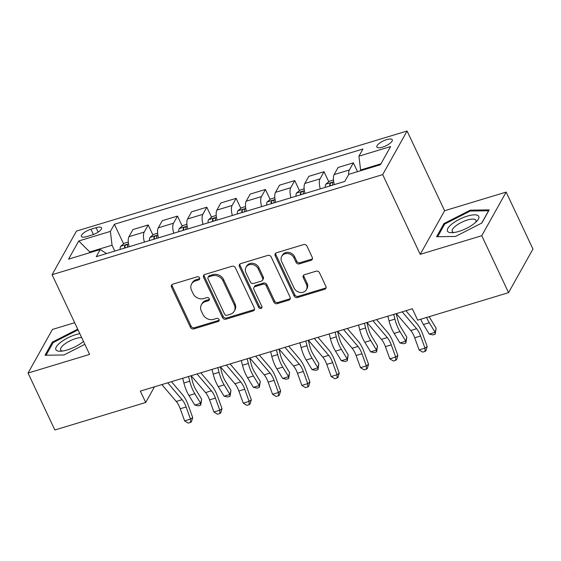 <?xml version="1.0" encoding="UTF-8"?>
<svg xmlns="http://www.w3.org/2000/svg" width="561" height="561" viewBox="0 0 561 561"><rect width="100%" height="100%" fill="white"/><g stroke="black" fill="none" stroke-linecap="round" stroke-linejoin="round"><path stroke-width="0.84" d="M199.569 277.856A1.83 1.578 -150.8 0 0 197.22 276.783L172.767 284.182A2.609 2.251 -150.8 0 0 171.54 285.142A2.609 2.251 -150.8 0 0 171.512 287.12L190.452 327.358A2.609 2.251 -150.8 0 0 193.804 328.9L218.257 321.495A1.83 1.578 -150.8 0 0 216.784 318.368L213.622 319.328A8.359 7.202 -150.8 0 1 202.893 314.398L201.315 311.046A8.359 7.202 -150.8 0 1 201.385 304.735A8.359 7.202 -150.8 0 1 205.312 301.664L208.475 300.703A1.83 1.578 -150.8 0 0 207.002 297.575L203.839 298.529A8.359 7.202 -150.8 0 1 193.103 293.606L191.525 290.254A8.359 7.202 -150.8 0 1 191.596 283.943A8.359 7.202 -150.8 0 1 195.53 280.872L198.692 279.911A1.83 1.578 -150.8 0 0 199.569 277.856M386.683 139.633A8.513 2.763 -25.2 0 0 376.866 147.031A8.513 2.763 -25.2 0 0 382.462 147.178A8.513 2.763 -25.2 0 0 392.279 139.78A8.513 2.763 -25.2 0 0 386.683 139.633M311.025 260.339A2.609 2.251 -150.8 0 0 312.253 259.378A2.609 2.251 -150.8 0 0 312.274 257.408L306.958 246.118A2.609 2.251 -150.8 0 0 303.606 244.575L276.447 252.801A2.609 2.251 -150.8 0 0 275.22 253.761A2.609 2.251 -150.8 0 0 275.199 255.732L294.139 295.977A2.609 2.251 -150.8 0 0 297.491 297.512L324.651 289.294A2.609 2.251 -150.8 0 0 325.878 288.333A2.609 2.251 -150.8 0 0 325.899 286.362L319.482 272.723A2.609 2.251 -150.8 0 0 316.124 271.18L304.504 274.701A2.609 2.251 -150.8 0 0 303.277 275.661A2.609 2.251 -150.8 0 0 303.256 277.632L306.439 284.399A6.984 6.024 -150.8 0 1 306.376 289.672A6.984 6.024 -150.8 0 1 300.212 292.47A6.984 6.024 -150.8 0 1 294.125 288.123L281.657 261.629A6.984 6.024 -150.8 0 1 281.713 256.356A6.984 6.024 -150.8 0 1 287.884 253.558A6.984 6.024 -150.8 0 1 293.971 257.906L296.047 262.317A2.609 2.251 -150.8 0 0 299.399 263.859L311.025 260.339L311.685 259.161A2.609 2.251 -150.8 0 0 312.477 258.733M420.21 254.343L481.759 235.711L508.554 292.653L532.95 249.042L506.155 192.1L444.607 210.726L407.09 131.008L382.693 174.618L420.21 254.343L444.607 210.726M74.676 322.708L52.446 329.433L28.05 373.051L89.599 354.419L52.082 274.694L382.693 174.618M28.05 373.051L54.845 429.992L145.706 402.489L154.464 386.824M508.554 292.653L417.693 320.156L412.335 308.767L140.348 391.101L145.706 402.489M235.382 267.786A2.609 2.251 -150.8 0 0 232.03 266.244L204.87 274.462A2.609 2.251 -150.8 0 0 203.643 275.423A2.609 2.251 -150.8 0 0 203.622 277.4L222.556 317.645A2.609 2.251 -150.8 0 0 225.915 319.181L253.067 310.962A2.609 2.251 -150.8 0 0 254.301 310.002A2.609 2.251 -150.8 0 0 254.322 308.031L235.382 267.786M240.662 263.635L267.814 255.409A2.609 2.251 -150.8 0 1 271.173 256.952L290.107 297.197A2.609 2.251 -150.8 0 1 290.086 299.167A2.609 2.251 -150.8 0 1 288.859 300.128L277.239 303.648A2.609 2.251 -150.8 0 1 273.88 302.106L266.202 285.787A2.609 2.251 -150.8 0 0 262.85 284.245L255.136 286.58A2.609 2.251 -150.8 0 0 253.909 287.541A2.609 2.251 -150.8 0 0 253.888 289.511L261.882 306.502A1.83 1.578 -150.8 0 1 258.663 307.477L239.407 266.566A2.609 2.251 -150.8 0 1 239.435 264.596A2.609 2.251 -150.8 0 1 240.662 263.635M86.857 236.56L92.018 234.996A8.247 2.672 -25.2 0 0 101.527 227.829A8.247 2.672 -25.2 0 0 96.106 227.689L90.945 229.253A8.247 2.672 -25.2 0 0 81.436 236.419A8.247 2.672 -25.2 0 0 86.857 236.56M407.09 131.008L76.478 231.083L52.082 274.694M106.555 253.558L100.237 249.547L96.247 256.679L344.791 181.441L348.781 174.31L380.435 164.731L390.589 146.575L358.935 156.154L362.925 149.023L114.381 224.26L110.391 231.391L112.046 245.22L114.795 251.062M100.237 249.547L68.582 259.126L78.736 240.978L110.391 231.391M481.759 235.711L506.155 192.1M90.076 252.618L89.767 251.959L89.262 252.871M112.046 245.22L89.767 251.959L78.736 240.978M380.94 163.819L360.583 169.983L360.898 170.642M123.595 243.839L114.381 224.26M152.908 234.968L148.195 224.954L132.95 229.568L128.967 236.7A10.645 4.158 73.2 0 0 129.184 246.707M182.213 226.097L177.5 216.083L162.262 220.697L158.272 227.829A10.645 4.158 73.2 0 0 158.49 237.836M211.525 217.226L206.813 207.212L191.574 211.827L187.584 218.958A10.645 4.158 73.2 0 0 187.802 228.965M240.83 208.348L236.118 198.342L220.88 202.956L216.89 210.087A10.645 4.158 73.2 0 0 217.107 220.094M270.143 199.478L265.43 189.471L250.192 194.078L246.202 201.21A10.645 4.158 73.2 0 0 246.419 211.216M299.448 190.607L294.742 180.593L279.497 185.207L275.507 192.339A10.645 4.158 73.2 0 0 275.724 202.346M328.76 181.736L324.048 171.722L308.809 176.336L304.819 183.468A10.645 4.158 73.2 0 0 305.037 193.475M357.504 171.666L353.36 162.851L338.115 167.466L334.132 174.597A10.645 4.158 73.2 0 0 334.349 184.604M148.195 224.954L144.205 232.086A10.645 4.158 73.2 0 0 144.422 242.093M177.5 216.083L173.51 223.215A10.645 4.158 73.2 0 0 173.735 233.222M206.813 207.212L202.823 214.344A10.645 4.158 73.2 0 0 203.04 224.351M236.118 198.342L232.135 205.473A10.645 4.158 73.2 0 0 232.352 215.48M265.43 189.471L261.44 196.595A10.645 4.158 73.2 0 0 261.657 206.602M294.742 180.593L290.752 187.725A10.645 4.158 73.2 0 0 290.97 197.731M324.048 171.722L320.058 178.854A10.645 4.158 73.2 0 0 320.275 188.861M353.36 162.851L349.37 169.983A10.645 4.158 73.2 0 0 348.64 174.562M360.583 169.983L358.935 156.154M77.727 329.181L52.362 342.119L45.013 355.253L63.968 354.973L84.851 344.321M489.185 209.891L470.237 210.172L443.933 223.594L436.584 236.721L455.539 236.44L481.843 223.026L489.185 209.891M52.846 343.143L52.362 342.119M444.417 224.61L443.933 223.594M470.637 211.034L470.237 210.172M199.723 278.565A1.83 1.578 -150.8 0 1 199.351 278.733L196.189 279.694A8.359 7.202 -150.8 0 0 192.255 282.765L191.596 283.943M201.385 304.735L202.044 303.557A8.359 7.202 -150.8 0 1 205.971 300.486L209.134 299.525A1.83 1.578 -150.8 0 0 209.512 299.357M171.975 284.616A2.609 2.251 -150.8 0 0 172.178 285.935L191.112 326.179A2.609 2.251 -150.8 0 0 194.464 327.722L218.916 320.317A1.83 1.578 -150.8 0 0 219.295 320.149M204.078 274.897A2.609 2.251 -150.8 0 0 204.281 276.222L223.215 316.46A2.609 2.251 -150.8 0 0 226.574 318.003L253.726 309.784A2.609 2.251 -150.8 0 0 254.526 309.349M208.874 276.832A1.83 1.578 -150.8 0 0 207.998 278.88L224.624 314.209A1.83 1.578 -150.8 0 0 226.974 315.282L230.312 314.272A8.359 7.202 -150.8 0 0 234.239 311.201A8.359 7.202 -150.8 0 0 234.309 304.889L222.941 280.745A8.359 7.202 -150.8 0 0 212.212 275.816L208.874 276.832L209.534 275.647A1.83 1.578 -150.8 0 0 208.678 276.321L208.019 277.499M234.239 311.201L234.898 310.023A8.359 7.202 -150.8 0 0 234.968 303.711L234.309 304.889M209.534 275.647L212.871 274.638A8.359 7.202 -150.8 0 1 223.601 279.567L234.968 303.711M253.909 287.541L254.568 286.362A2.609 2.251 -150.8 0 1 255.795 285.402L263.509 283.067A2.609 2.251 -150.8 0 1 266.861 284.609L274.539 300.927A2.609 2.251 -150.8 0 0 277.898 302.463L289.518 298.95A2.609 2.251 -150.8 0 0 290.31 298.515M239.87 264.063A2.609 2.251 -150.8 0 0 240.066 265.388L259.322 306.299A1.83 1.578 -150.8 0 0 262.043 307.211M258.235 268.845A6.984 6.024 -150.8 0 0 252.148 264.504A6.984 6.024 -150.8 0 0 245.977 267.302A6.984 6.024 -150.8 0 0 245.921 272.576L250.311 281.91A2.609 2.251 -150.8 0 0 253.663 283.452L261.377 281.117A2.609 2.251 -150.8 0 0 262.604 280.156A2.609 2.251 -150.8 0 0 262.625 278.186L258.235 268.845L258.894 267.667A6.984 6.024 -150.8 0 0 252.808 263.326A6.984 6.024 -150.8 0 0 246.637 266.124L245.977 267.302M262.604 280.156L263.263 278.978A2.609 2.251 -150.8 0 0 263.284 277.008L262.625 278.186M258.894 267.667L263.284 277.008M281.713 256.356L282.372 255.178A6.984 6.024 -150.8 0 1 288.543 252.38A6.984 6.024 -150.8 0 1 294.63 256.728L296.706 261.138A2.609 2.251 -150.8 0 0 300.058 262.681L311.685 259.161M306.376 289.672L307.035 288.494A6.984 6.024 -150.8 0 0 307.098 283.221L306.439 284.399M303.711 275.128A2.609 2.251 -150.8 0 0 303.915 276.454L307.098 283.221M275.654 253.228A2.609 2.251 -150.8 0 0 275.858 254.554L294.798 294.798A2.609 2.251 -150.8 0 0 298.15 296.334L325.31 288.116A2.609 2.251 -150.8 0 0 326.102 287.688M128.287 242.064L124.254 243.285L120.594 246.356A7.055 2.756 73.2 0 0 120.152 249.442M127.417 247.24A7.055 2.756 -106.8 0 1 127.501 245.318C126.898 244.323 125.959 244.603 124.689 246.167A7.055 2.756 73.2 0 0 124.605 248.095M127.501 245.318L127.466 244.919M191.063 375.751L192.444 381.256A13.303 5.196 73.2 0 0 195.831 389.593L201.651 399.173L200.733 405.147L198.391 405.855L194.779 405.084L188.952 395.505A19.958 7.791 -106.8 0 1 183.882 382.995L182.697 378.282M194.779 405.084L200.642 403.31L194.814 393.731A19.958 7.791 -106.8 0 1 189.744 381.221L188.559 376.508M200.733 405.147L200.642 403.31L201.651 399.173M167.725 382.812L182.129 399.691A13.303 5.196 -106.8 0 1 186.105 406.984L190.495 419.116L192.696 417.51L188.307 405.372A19.958 7.791 73.2 0 0 182.346 394.439L171.463 381.683M161.863 384.587L176.266 401.466A13.303 5.196 -106.8 0 1 180.242 408.759L184.632 420.89L190.495 419.116L190.565 422.398L188.223 423.106L184.632 420.89M192.696 417.51L191.448 421.753L190.565 422.398M157.599 233.194L153.567 234.414L149.906 237.478A7.055 2.756 73.2 0 0 149.457 240.571M156.729 238.369A7.055 2.756 -106.8 0 1 156.807 236.447C156.203 235.452 155.271 235.732 153.995 237.296A7.055 2.756 73.2 0 0 153.917 239.217M156.807 236.447L156.778 236.041M220.375 366.88L221.756 372.385A13.303 5.196 73.2 0 0 225.136 380.723L230.964 390.302L230.045 396.276L227.696 396.985L224.091 396.213L218.264 386.634A19.958 7.791 -106.8 0 1 213.187 374.124L212.002 369.411M224.091 396.213L229.947 394.439L224.127 384.86A19.958 7.791 -106.8 0 1 219.049 372.35L217.864 367.637M230.045 396.276L229.947 394.439L230.964 390.302M186.904 224.323L182.879 225.543L179.211 228.608A7.055 2.756 73.2 0 0 178.77 231.7M186.035 229.498A7.055 2.756 -106.8 0 1 186.119 227.577C185.516 226.574 184.576 226.861 183.307 228.425A7.055 2.756 73.2 0 0 183.223 230.347M186.119 227.577L186.084 227.17M249.68 358.002L251.062 363.507A13.303 5.196 73.2 0 0 254.449 371.852L260.269 381.424L259.35 387.406L257.008 388.114L253.397 387.342L247.576 377.763A19.958 7.791 -106.8 0 1 242.499 365.253L241.314 360.541M253.397 387.342L259.259 385.568L253.432 375.989A19.958 7.791 -106.8 0 1 248.362 363.479L247.177 358.767M259.35 387.406L259.259 385.568L260.269 381.424M216.216 215.452L212.184 216.672L208.524 219.737A7.055 2.756 73.2 0 0 208.075 222.822M215.347 220.627A7.055 2.756 -106.8 0 1 215.431 218.699C214.821 217.703 213.888 217.991 212.612 219.554A7.055 2.756 73.2 0 0 212.535 221.476M215.431 218.699L215.396 218.299M278.992 349.131L280.374 354.636A13.303 5.196 73.2 0 0 283.754 362.981L289.581 372.553L288.663 378.528L286.32 379.243L282.709 378.465L276.882 368.893A19.958 7.791 -106.8 0 1 271.805 356.382L270.626 351.663M282.709 378.465L288.571 376.69L282.744 367.118A19.958 7.791 -106.8 0 1 277.667 354.608L276.489 349.889M288.663 378.528L288.571 376.69L289.581 372.553M197.03 373.942L211.441 390.821A13.303 5.196 -106.8 0 1 215.41 398.107L219.807 410.245L222.009 408.639L217.612 396.501A19.958 7.791 73.2 0 0 211.658 385.568L200.768 372.813M191.175 375.716L205.578 392.595A13.303 5.196 -106.8 0 1 209.548 399.881L213.944 412.019L219.807 410.245L219.877 413.52L217.528 414.235L213.944 412.019M222.009 408.639L220.754 412.882L219.877 413.52M226.342 365.071L240.746 381.95A13.303 5.196 -106.8 0 1 244.722 389.236L249.112 401.374L251.314 399.769L246.924 387.63A19.958 7.791 73.2 0 0 240.964 376.697L230.08 363.942M220.48 366.845L234.891 383.724A13.303 5.196 -106.8 0 1 238.86 391.01L243.25 403.149L249.112 401.374L249.182 404.649L246.84 405.358L243.25 403.149M251.314 399.769L250.066 404.011L249.182 404.649M255.655 356.2L270.058 373.072A13.303 5.196 -106.8 0 1 274.027 380.365L278.424 392.504L280.626 390.891L276.229 378.759A19.958 7.791 73.2 0 0 270.276 367.82L259.385 355.064M249.792 357.974L264.196 374.853A13.303 5.196 -106.8 0 1 268.165 382.139L272.562 394.278L278.424 392.504L278.494 395.778L276.145 396.487L272.562 394.278M280.626 390.891L279.371 395.133L278.494 395.778M245.522 206.574L241.496 207.794L237.829 210.866A7.055 2.756 73.2 0 0 237.387 213.951M244.652 211.749A7.055 2.756 -106.8 0 1 244.736 209.828C244.133 208.832 243.194 209.113 241.924 210.684A7.055 2.756 73.2 0 0 241.84 212.605M244.736 209.828L244.708 209.428M308.298 340.261L309.679 345.765A13.303 5.196 73.2 0 0 313.066 354.11L318.886 363.682L317.975 369.657L315.626 370.365L312.014 369.594L306.194 360.022A19.958 7.791 -106.8 0 1 301.117 347.511L299.932 342.792M312.014 369.594L317.877 367.82L312.056 358.248A19.958 7.791 -106.8 0 1 306.979 345.737L305.794 341.018M317.975 369.657L317.877 367.82L318.886 363.682M284.96 347.329L299.371 364.201A13.303 5.196 -106.8 0 1 303.34 371.494L307.73 383.626L309.931 382.02L305.542 369.888A19.958 7.791 73.2 0 0 299.588 358.949L288.698 346.193M279.098 349.103L293.508 365.975A13.303 5.196 -106.8 0 1 297.477 373.268L301.867 385.407L307.73 383.626L307.8 386.908L305.457 387.616L301.867 385.407M309.931 382.02L308.683 386.263L307.8 386.908M79.83 333.662A17.3 5.61 -25.2 0 0 62.152 341.221A17.3 5.61 -25.2 0 0 56.191 350.12A17.3 5.61 -25.2 0 0 60.35 351.235A17.3 5.61 -25.2 0 0 83.477 341.404M81.689 337.61A13.099 4.243 -25.2 0 0 67.565 342.175A13.099 4.243 -25.2 0 0 60.658 349.945A13.099 4.243 -25.2 0 0 60.89 350.295A13.099 4.243 -25.2 0 0 62.502 351.046M46.079 355.239L53.169 342.568L78.049 329.875M458.814 231.427A17.3 5.61 -25.2 0 0 477.116 220.852A17.3 5.61 -25.2 0 0 467.39 216.104A17.3 5.61 -25.2 0 0 449.431 226.293A17.3 5.61 -25.2 0 0 451.928 232.703A17.3 5.61 -25.2 0 0 458.814 231.427M475.595 222.38A13.099 4.243 -25.2 0 0 475.931 220.263A13.099 4.243 -25.2 0 0 467.327 220.038A13.099 4.243 -25.2 0 0 452.229 231.413A13.099 4.243 -25.2 0 0 454.073 232.513M437.65 236.707L444.74 224.035L470.223 211.034L488.582 210.768L481.682 223.11M274.834 197.703L270.802 198.924L267.141 201.995A7.055 2.756 73.2 0 0 266.699 205.081M273.964 202.879A7.055 2.756 -106.8 0 1 274.049 200.957C273.445 199.961 272.506 200.242 271.229 201.813A7.055 2.756 73.2 0 0 271.152 203.734M274.049 200.957L274.013 200.558M337.61 331.39L338.991 336.895A13.303 5.196 73.2 0 0 342.371 345.232L348.199 354.811L347.28 360.786L344.938 361.494L341.326 360.723L335.499 351.151A19.958 7.791 -106.8 0 1 330.422 338.634L329.244 333.921M341.326 360.723L347.189 358.949L341.361 349.377A19.958 7.791 -106.8 0 1 336.284 336.859L335.106 332.147M347.28 360.786L347.189 358.949L348.199 354.811M304.146 188.833L300.114 190.053L296.446 193.124A7.055 2.756 73.2 0 0 296.005 196.21M303.277 194.008A7.055 2.756 -106.8 0 1 303.354 192.086C302.751 191.091 301.811 191.371 300.542 192.935A7.055 2.756 73.2 0 0 300.458 194.863M303.354 192.086L303.326 191.68M366.922 322.519L368.297 328.024A13.303 5.196 73.2 0 0 371.684 336.362L377.511 345.941L376.592 351.915L374.243 352.624L370.632 351.852L364.811 342.273A19.958 7.791 -106.8 0 1 359.734 329.763L358.549 325.05M370.632 351.852L376.494 350.078L370.674 340.499A19.958 7.791 -106.8 0 1 365.597 327.989L364.412 323.276M376.592 351.915L376.494 350.078L377.511 345.941M333.451 179.962L329.419 181.182L325.759 184.246A7.055 2.756 73.2 0 0 325.317 187.339M332.582 185.137A7.055 2.756 -106.8 0 1 332.666 183.216C332.063 182.213 331.123 182.5 329.854 184.064A7.055 2.756 73.2 0 0 329.77 185.986M332.666 183.216L332.631 182.809M396.227 313.648L397.609 319.153A13.303 5.196 73.2 0 0 400.996 327.491L406.816 337.07L405.898 343.044L403.555 343.753L399.944 342.981L394.117 333.402A19.958 7.791 -106.8 0 1 389.046 320.892L387.861 316.18M399.944 342.981L405.806 341.207L399.979 331.628A19.958 7.791 -106.8 0 1 394.909 319.118L393.724 314.405M405.898 343.044L405.806 341.207L406.816 337.07M429.235 316.663A13.303 5.196 73.2 0 0 430.301 318.62L436.128 328.192L435.21 334.174L432.868 334.882L429.256 334.111L423.429 324.531A19.958 7.791 -106.8 0 1 420.75 319.23M429.256 334.111L435.112 332.336L429.291 322.757A19.958 7.791 -106.8 0 1 426.612 317.456M435.21 334.174L435.112 332.336L436.128 328.192M314.272 338.451L328.676 355.33A13.303 5.196 -106.8 0 1 332.652 362.623L337.042 374.755L339.244 373.149L334.854 361.011A19.958 7.791 73.2 0 0 328.893 350.078L318.003 337.322M308.41 340.225L322.813 357.105A13.303 5.196 -106.8 0 1 326.79 364.398L331.179 376.529L337.042 374.755L337.112 378.037L334.77 378.745L331.179 376.529M339.244 373.149L337.995 377.392L337.112 378.037M343.577 329.58L357.988 346.46A13.303 5.196 -106.8 0 1 361.957 353.746L366.347 365.884L368.556 364.278L364.159 352.14A19.958 7.791 73.2 0 0 358.206 341.207L347.315 328.451M337.715 331.355L352.126 348.234A13.303 5.196 -106.8 0 1 356.095 355.527L360.492 367.658L366.347 365.884L366.417 369.166L364.075 369.874L360.492 367.658M368.556 364.278L367.301 368.521L366.417 369.166M372.89 320.71L387.293 337.589A13.303 5.196 -106.8 0 1 391.269 344.875L395.659 357.013L397.861 355.408L393.471 343.269A19.958 7.791 73.2 0 0 387.511 332.336L376.627 319.581M367.027 322.484L381.431 339.363A13.303 5.196 -106.8 0 1 385.407 346.649L389.797 358.788L395.659 357.013L395.729 360.288L393.387 361.003L389.797 358.788M397.861 355.408L396.613 359.65L395.729 360.288M402.195 311.839L416.606 328.718A13.303 5.196 -106.8 0 1 420.575 336.004L424.972 348.143L427.173 346.537L422.777 334.398A19.958 7.791 73.2 0 0 416.823 323.466L405.933 310.71M396.339 313.613L410.743 330.492A13.303 5.196 -106.8 0 1 414.712 337.778L419.109 349.917L424.972 348.143L425.042 351.417L422.692 352.126L419.109 349.917M427.173 346.537L425.918 350.772L425.042 351.417M144.205 232.086L128.967 236.7M173.51 223.215L158.272 227.829M202.823 214.344L187.584 218.958M232.135 205.473L216.89 210.087M261.44 196.595L246.202 201.21M290.752 187.725L275.507 192.339M320.058 178.854L304.819 183.468M349.37 169.983L334.132 174.597M93.421 234.519L90.945 229.253M98.182 232.1L96.106 227.689M196.189 279.694L195.53 280.872M209.134 299.525L208.475 300.703M205.971 300.486L205.312 301.664M218.916 320.317L218.257 321.495M194.464 327.722L193.804 328.9M191.112 326.179L190.452 327.358M172.178 285.935L171.512 287.12M199.351 278.733L198.692 279.911M253.726 309.784L253.067 310.962M226.574 318.003L225.915 319.181M223.215 316.46L222.556 317.645M204.281 276.222L203.622 277.4M223.601 279.567L222.941 280.745M212.871 274.638L212.212 275.816M289.518 298.95L288.859 300.128M277.898 302.463L277.239 303.648M274.539 300.927L273.88 302.106M266.861 284.609L266.202 285.787M263.509 283.067L262.85 284.245M255.795 285.402L255.136 286.58M259.322 306.299L258.663 307.477M240.066 265.388L239.407 266.566M300.058 262.681L299.399 263.859M296.706 261.138L296.047 262.317M294.63 256.728L293.971 257.906M303.915 276.454L303.256 277.632M325.31 288.116L324.651 289.294M298.15 296.334L297.491 297.512M294.798 294.798L294.139 295.977M275.858 254.554L275.199 255.732M128.532 243.902L120.685 246.279M188.952 395.505L194.814 393.731M183.882 382.995L189.744 381.221M125.468 247.829L124.689 246.167M182.129 399.691L176.266 401.466M186.105 406.984L180.242 408.759M157.837 235.031L149.997 237.401M218.264 386.634L224.127 384.86M213.187 374.124L219.049 372.35M154.78 238.958L153.995 237.296M187.15 226.16L179.303 228.53M247.576 377.763L253.432 375.989M242.499 365.253L248.362 363.479M184.085 230.087L183.307 228.425M216.455 217.282L208.615 219.66M276.882 368.893L282.744 367.118M271.805 356.382L277.667 354.608M213.397 221.216L212.612 219.554M211.441 390.821L205.578 392.595M215.41 398.107L209.548 399.881M240.746 381.95L234.891 383.724M244.722 389.236L238.86 391.01M270.058 373.072L264.196 374.853M274.027 380.365L268.165 382.139M245.767 208.412L237.92 210.789M306.194 360.022L312.056 358.248M301.117 347.511L306.979 345.737M242.703 212.346L241.924 210.684M299.371 364.201L293.508 365.975M303.34 371.494L297.477 373.268M275.079 199.541L267.232 201.918M335.499 351.151L341.361 349.377M330.422 338.634L336.284 336.859M272.015 203.468L271.229 201.813M304.385 190.67L296.538 193.047M364.811 342.273L370.674 340.499M359.734 329.763L365.597 327.989M301.327 194.597L300.542 192.935M333.697 181.799L325.85 184.169M394.117 333.402L399.979 331.628M389.046 320.892L394.909 319.118M330.632 185.726L329.854 184.064M423.429 324.531L429.291 322.757M328.676 355.33L322.813 357.105M332.652 362.623L326.79 364.398M357.988 346.46L352.126 348.234M361.957 353.746L356.095 355.527M387.293 337.589L381.431 339.363M391.269 344.875L385.407 346.649M416.606 328.718L410.743 330.492M420.575 336.004L414.712 337.778"/></g></svg>
